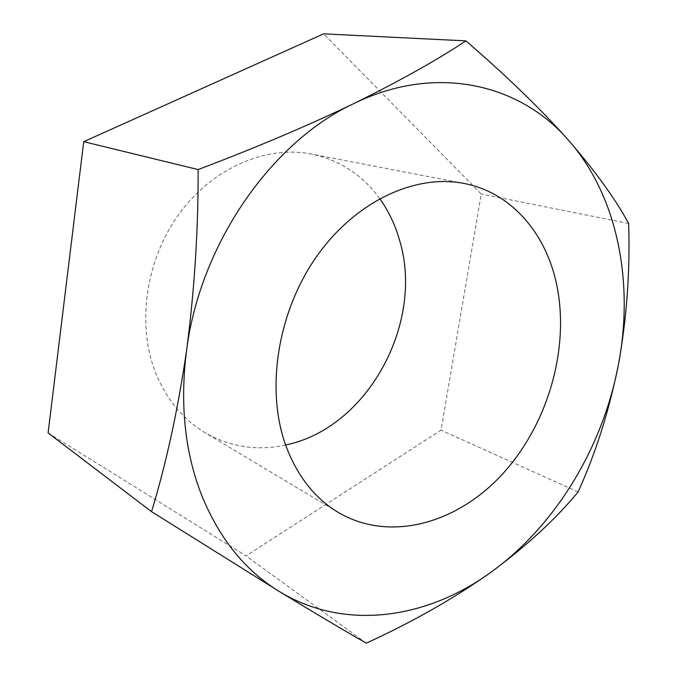 <?xml version="1.0" encoding="UTF-8"?>
<svg xmlns="http://www.w3.org/2000/svg" width="677" height="677" viewBox="0 0 677 677"><rect width="100%" height="100%" fill="white"/><g stroke="black" fill="none" stroke-linecap="round" stroke-linejoin="round"><path stroke-width="0.51" stroke-dasharray="3.38 2.54" d="M379.712 198.598C362.576 174.945 339.744 160.077 311.225 154.009C266.01 145.123 212.417 167.921 178.88 214.228C145.369 260.501 136.5 325.265 155.913 373.484C166.779 399.76 183.086 419.452 204.843 432.569C230.146 447.057 257.065 451.195 285.618 444.984M48.101 432.95L246.013 555.893L441.049 430.174L481.237 194.028L323.614 33.85M628.645 223.486L481.237 194.028M578.09 491.951L441.049 430.174M366.299 643.15L246.013 555.893M338.255 512.421L204.843 432.569M463.914 183.425L311.225 154.009"/><path stroke-width="1.02" d="M202.203 496.656C220.033 539.442 245.683 571.024 279.136 591.385L151.538 511.66L48.101 432.95L83.72 141.679L323.614 33.85L465.886 40.874C506.294 75.663 540.559 108.845 568.68 140.435C520.368 84.168 436.487 63.249 353.995 103.488C271.621 141.713 200.121 243.915 186.598 350.263C179.693 404.279 184.897 453.082 202.203 496.656M285.618 444.984C367.916 428.262 425.148 322.032 399.269 239.243C394.919 224.324 388.403 210.775 379.712 198.598M285.846 445.627C297.211 475.965 314.678 498.23 338.255 512.421C390.375 543.098 458.625 523.093 503.976 472.436C549.428 421.627 570.694 344.576 555.842 280.887C544.35 231.356 510.153 192.2 463.914 183.425C414.984 173.735 354.917 201.526 316.125 257.218C277.333 312.833 265.579 389.901 285.846 445.627M491.257 572.031C555.825 525.411 602.792 447.133 618.372 364.895C634.188 282.859 617.991 196.465 568.68 140.435C595.726 171.78 615.715 199.461 628.645 223.486C630.202 271.088 626.784 318.224 618.372 364.895C608.978 411.294 595.557 453.649 578.09 491.951C556.215 518.607 527.265 545.298 491.257 572.031C454.622 598.062 412.978 621.765 366.299 643.15C344.331 630.659 315.279 613.404 279.136 591.385C344.779 631.539 427.255 618.812 491.257 572.031M151.538 511.66C166.288 463.322 177.975 409.517 186.598 350.263C194.46 290.34 198.31 230.112 198.133 169.572L83.72 141.679M198.133 169.572C255.678 147.781 307.629 125.753 353.995 103.488C399.726 80.969 437.02 60.101 465.886 40.874"/></g></svg>
